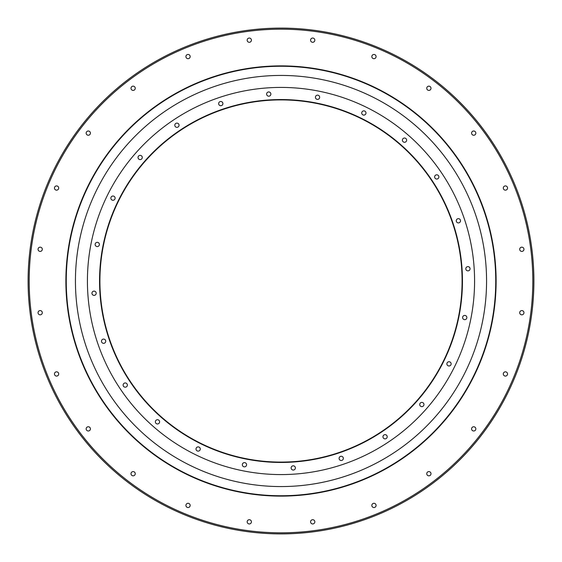 <?xml version="1.0" encoding="UTF-8"?>
<svg xmlns="http://www.w3.org/2000/svg" width="562" height="562" viewBox="0 0 562 562"><rect width="100%" height="100%" fill="white"/><g stroke="black" fill="none" stroke-linecap="round" stroke-linejoin="round"><path stroke-width="0.84" d="M281 496.12A215.12 215.12 0 0 0 496.12 281A215.12 215.12 0 0 0 281 65.88A215.12 215.12 0 0 0 65.88 281A215.12 215.12 0 0 0 281 496.12M281 29.182A251.818 251.818 0 0 1 532.818 281A251.818 251.818 0 0 1 281 532.818A251.818 251.818 0 0 1 29.182 281A251.818 251.818 0 0 1 281 29.182M312.704 519.709A2.122 2.122 0 0 0 310.582 521.831A2.122 2.122 0 0 0 312.704 523.953A2.122 2.122 0 0 0 314.832 521.831A2.122 2.122 0 0 0 312.704 519.709M373.407 503.369A2.122 2.122 0 0 0 371.904 505.969A2.122 2.122 0 0 0 374.51 507.472A2.122 2.122 0 0 0 376.006 504.866A2.122 2.122 0 0 0 373.407 503.369M427.815 471.876A2.122 2.122 0 0 0 427.036 474.778A2.122 2.122 0 0 0 429.937 475.55A2.122 2.122 0 0 0 430.71 472.649A2.122 2.122 0 0 0 427.815 471.876M472.213 427.373A2.122 2.122 0 0 0 472.213 430.373A2.122 2.122 0 0 0 475.213 430.373A2.122 2.122 0 0 0 475.213 427.373A2.122 2.122 0 0 0 472.213 427.373M503.58 372.894A2.122 2.122 0 0 0 504.36 375.795A2.122 2.122 0 0 0 507.254 375.016A2.122 2.122 0 0 0 506.481 372.121A2.122 2.122 0 0 0 503.58 372.894M519.78 312.156A2.122 2.122 0 0 0 521.283 314.755A2.122 2.122 0 0 0 523.882 313.259A2.122 2.122 0 0 0 522.379 310.653A2.122 2.122 0 0 0 519.78 312.156M519.709 249.296A2.122 2.122 0 0 0 521.831 251.418A2.122 2.122 0 0 0 523.953 249.296A2.122 2.122 0 0 0 521.831 247.168A2.122 2.122 0 0 0 519.709 249.296M503.369 188.593A2.122 2.122 0 0 0 505.969 190.097A2.122 2.122 0 0 0 507.472 187.49A2.122 2.122 0 0 0 504.866 185.994A2.122 2.122 0 0 0 503.369 188.593M471.876 134.185A2.122 2.122 0 0 0 474.778 134.964A2.122 2.122 0 0 0 475.55 132.063A2.122 2.122 0 0 0 472.649 131.29A2.122 2.122 0 0 0 471.876 134.185M427.373 89.787A2.122 2.122 0 0 0 430.373 89.787A2.122 2.122 0 0 0 430.373 86.787A2.122 2.122 0 0 0 427.373 86.787A2.122 2.122 0 0 0 427.373 89.787M372.894 58.42A2.122 2.122 0 0 0 375.795 57.64A2.122 2.122 0 0 0 375.016 54.746A2.122 2.122 0 0 0 372.121 55.519A2.122 2.122 0 0 0 372.894 58.42M312.156 42.22A2.122 2.122 0 0 0 314.755 40.717A2.122 2.122 0 0 0 313.259 38.118A2.122 2.122 0 0 0 310.653 39.621A2.122 2.122 0 0 0 312.156 42.22M249.296 42.291A2.122 2.122 0 0 0 251.418 40.169A2.122 2.122 0 0 0 249.296 38.047A2.122 2.122 0 0 0 247.168 40.169A2.122 2.122 0 0 0 249.296 42.291M188.593 58.631A2.122 2.122 0 0 0 190.097 56.031A2.122 2.122 0 0 0 187.49 54.528A2.122 2.122 0 0 0 185.994 57.134A2.122 2.122 0 0 0 188.593 58.631M134.185 90.124A2.122 2.122 0 0 0 134.964 87.222A2.122 2.122 0 0 0 132.063 86.45A2.122 2.122 0 0 0 131.29 89.351A2.122 2.122 0 0 0 134.185 90.124M89.787 134.627A2.122 2.122 0 0 0 89.787 131.627A2.122 2.122 0 0 0 86.787 131.627A2.122 2.122 0 0 0 86.787 134.627A2.122 2.122 0 0 0 89.787 134.627M58.42 189.106A2.122 2.122 0 0 0 57.64 186.205A2.122 2.122 0 0 0 54.746 186.984A2.122 2.122 0 0 0 55.519 189.879A2.122 2.122 0 0 0 58.42 189.106M42.22 249.844A2.122 2.122 0 0 0 40.717 247.245A2.122 2.122 0 0 0 38.118 248.741A2.122 2.122 0 0 0 39.621 251.347A2.122 2.122 0 0 0 42.22 249.844M42.291 312.704A2.122 2.122 0 0 0 40.169 310.582A2.122 2.122 0 0 0 38.047 312.704A2.122 2.122 0 0 0 40.169 314.832A2.122 2.122 0 0 0 42.291 312.704M58.631 373.407A2.122 2.122 0 0 0 56.031 371.904A2.122 2.122 0 0 0 54.528 374.51A2.122 2.122 0 0 0 57.134 376.006A2.122 2.122 0 0 0 58.631 373.407M90.124 427.815A2.122 2.122 0 0 0 87.222 427.036A2.122 2.122 0 0 0 86.45 429.937A2.122 2.122 0 0 0 89.351 430.71A2.122 2.122 0 0 0 90.124 427.815M134.627 472.213A2.122 2.122 0 0 0 131.627 472.213A2.122 2.122 0 0 0 131.627 475.213A2.122 2.122 0 0 0 134.627 475.213A2.122 2.122 0 0 0 134.627 472.213M189.106 503.58A2.122 2.122 0 0 0 186.205 504.36A2.122 2.122 0 0 0 186.984 507.254A2.122 2.122 0 0 0 189.879 506.481A2.122 2.122 0 0 0 189.106 503.58M249.844 519.78A2.122 2.122 0 0 0 247.245 521.283A2.122 2.122 0 0 0 248.741 523.882A2.122 2.122 0 0 0 251.347 522.379A2.122 2.122 0 0 0 249.844 519.78M281 28.1A252.9 252.9 0 0 1 533.9 281A252.9 252.9 0 0 1 281 533.9A252.9 252.9 0 0 1 28.1 281A252.9 252.9 0 0 1 281 28.1M281 495.747A214.747 214.747 0 0 1 66.253 281A214.747 214.747 0 0 1 281 66.253A214.747 214.747 0 0 1 495.747 281A214.747 214.747 0 0 1 281 495.747M281 75.434A205.566 205.566 0 0 1 486.566 281A205.566 205.566 0 0 1 281 486.566A205.566 205.566 0 0 1 75.434 281A205.566 205.566 0 0 1 281 75.434M281 474.581A193.581 193.581 0 0 0 474.581 281A193.581 193.581 0 0 0 281 87.419A193.581 193.581 0 0 0 87.419 281A193.581 193.581 0 0 0 281 474.581M384.015 434.925A2.122 2.122 0 0 0 383.235 437.826A2.122 2.122 0 0 0 386.136 438.599A2.122 2.122 0 0 0 386.916 435.698A2.122 2.122 0 0 0 384.015 434.925M420.341 403.017A2.122 2.122 0 0 0 420.341 406.017A2.122 2.122 0 0 0 423.348 406.017A2.122 2.122 0 0 0 423.348 403.017A2.122 2.122 0 0 0 420.341 403.017M447.176 362.792A2.122 2.122 0 0 0 447.949 365.693A2.122 2.122 0 0 0 450.85 364.914A2.122 2.122 0 0 0 450.078 362.019A2.122 2.122 0 0 0 447.176 362.792M462.681 316.996A2.122 2.122 0 0 0 464.184 319.595A2.122 2.122 0 0 0 466.783 318.099A2.122 2.122 0 0 0 465.28 315.493A2.122 2.122 0 0 0 462.681 316.996M465.807 268.748A2.122 2.122 0 0 0 467.935 270.87A2.122 2.122 0 0 0 470.057 268.748A2.122 2.122 0 0 0 467.935 266.627A2.122 2.122 0 0 0 465.807 268.748M456.344 221.337A2.122 2.122 0 0 0 458.943 222.833A2.122 2.122 0 0 0 460.44 220.234A2.122 2.122 0 0 0 457.84 218.73A2.122 2.122 0 0 0 456.344 221.337M434.925 177.985A2.122 2.122 0 0 0 437.826 178.765A2.122 2.122 0 0 0 438.599 175.864A2.122 2.122 0 0 0 435.698 175.084A2.122 2.122 0 0 0 434.925 177.985M403.017 141.659A2.122 2.122 0 0 0 406.017 141.659A2.122 2.122 0 0 0 406.017 138.652A2.122 2.122 0 0 0 403.017 138.652A2.122 2.122 0 0 0 403.017 141.659M362.792 114.824A2.122 2.122 0 0 0 365.693 114.051A2.122 2.122 0 0 0 364.914 111.15A2.122 2.122 0 0 0 362.019 111.922A2.122 2.122 0 0 0 362.792 114.824M316.996 99.319A2.122 2.122 0 0 0 319.595 97.816A2.122 2.122 0 0 0 318.099 95.217A2.122 2.122 0 0 0 315.493 96.72A2.122 2.122 0 0 0 316.996 99.319M268.748 96.193A2.122 2.122 0 0 0 270.87 94.065A2.122 2.122 0 0 0 268.748 91.943A2.122 2.122 0 0 0 266.627 94.065A2.122 2.122 0 0 0 268.748 96.193M221.337 105.656A2.122 2.122 0 0 0 222.833 103.057A2.122 2.122 0 0 0 220.234 101.56A2.122 2.122 0 0 0 218.73 104.16A2.122 2.122 0 0 0 221.337 105.656M177.985 127.075A2.122 2.122 0 0 0 178.765 124.174A2.122 2.122 0 0 0 175.864 123.401A2.122 2.122 0 0 0 175.084 126.302A2.122 2.122 0 0 0 177.985 127.075M141.659 158.983A2.122 2.122 0 0 0 141.659 155.983A2.122 2.122 0 0 0 138.652 155.983A2.122 2.122 0 0 0 138.652 158.983A2.122 2.122 0 0 0 141.659 158.983M114.824 199.208A2.122 2.122 0 0 0 114.051 196.307A2.122 2.122 0 0 0 111.15 197.086A2.122 2.122 0 0 0 111.922 199.981A2.122 2.122 0 0 0 114.824 199.208M99.319 245.004A2.122 2.122 0 0 0 97.816 242.405A2.122 2.122 0 0 0 95.217 243.901A2.122 2.122 0 0 0 96.72 246.507A2.122 2.122 0 0 0 99.319 245.004M96.193 293.252A2.122 2.122 0 0 0 94.065 291.13A2.122 2.122 0 0 0 91.943 293.252A2.122 2.122 0 0 0 94.065 295.373A2.122 2.122 0 0 0 96.193 293.252M105.656 340.663A2.122 2.122 0 0 0 103.057 339.167A2.122 2.122 0 0 0 101.56 341.766A2.122 2.122 0 0 0 104.16 343.27A2.122 2.122 0 0 0 105.656 340.663M127.075 384.015A2.122 2.122 0 0 0 124.174 383.235A2.122 2.122 0 0 0 123.401 386.136A2.122 2.122 0 0 0 126.302 386.916A2.122 2.122 0 0 0 127.075 384.015M158.983 420.341A2.122 2.122 0 0 0 155.983 420.341A2.122 2.122 0 0 0 155.983 423.348A2.122 2.122 0 0 0 158.983 423.348A2.122 2.122 0 0 0 158.983 420.341M199.208 447.176A2.122 2.122 0 0 0 196.307 447.949A2.122 2.122 0 0 0 197.086 450.85A2.122 2.122 0 0 0 199.981 450.078A2.122 2.122 0 0 0 199.208 447.176M245.004 462.681A2.122 2.122 0 0 0 242.405 464.184A2.122 2.122 0 0 0 243.901 466.783A2.122 2.122 0 0 0 246.507 465.28A2.122 2.122 0 0 0 245.004 462.681M293.252 465.807A2.122 2.122 0 0 0 291.13 467.935A2.122 2.122 0 0 0 293.252 470.057A2.122 2.122 0 0 0 295.373 467.935A2.122 2.122 0 0 0 293.252 465.807M462.449 281A181.449 181.449 0 0 0 281 99.551A181.449 181.449 0 0 0 99.551 281A181.449 181.449 0 0 0 281 462.449A181.449 181.449 0 0 0 462.449 281M340.663 456.344A2.122 2.122 0 0 0 339.167 458.943A2.122 2.122 0 0 0 341.766 460.44A2.122 2.122 0 0 0 343.27 457.84A2.122 2.122 0 0 0 340.663 456.344M99.91 281A181.09 181.09 0 0 1 281 99.91A181.09 181.09 0 0 1 462.09 281A181.09 181.09 0 0 1 281 462.09A181.09 181.09 0 0 1 99.91 281"/></g></svg>
